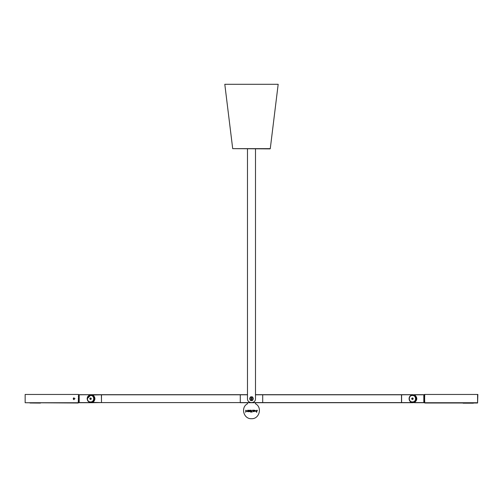 <?xml version="1.0" encoding="UTF-8"?>
<svg xmlns="http://www.w3.org/2000/svg" width="503" height="503" viewBox="0 0 503 503"><rect width="100%" height="100%" fill="white"/><g stroke="black" fill="none" stroke-linecap="round" stroke-linejoin="round"><path stroke-width="0.75" d="M423.922 394.798L423.922 402.595L423.922 394.798M423.922 398.697L424.721 398.697M412.441 394.798C417.471 394.585 417.471 402.809 412.441 402.595L401.608 402.595L401.608 394.798L412.441 394.692C417.609 394.478 417.609 402.922 412.441 402.702L412.441 402.595C417.471 402.809 417.471 394.585 412.441 394.798L401.608 394.692L401.608 402.702L262.704 402.595L410.046 402.702L410.159 402.306L410.046 402.702L412.441 402.702C417.609 402.922 417.609 394.478 412.441 394.692L412.441 394.798M412.441 395.226C407.971 395.037 407.971 402.356 412.441 402.167C416.918 402.356 416.918 395.037 412.441 395.226C416.918 395.037 416.918 402.356 412.441 402.167C407.971 402.356 407.971 395.037 412.441 395.226M240.283 394.692L101.487 394.692L247.482 394.692L247.482 148.882L247.482 398.69L247.482 148.882L247.482 394.692L240.283 394.692L247.482 394.798L240.283 394.798L240.283 402.702L262.704 402.702L252.38 402.595L262.704 402.595L262.704 394.798L255.493 394.798L262.704 394.798L255.493 394.692L255.493 148.882L255.493 398.69C255.713 403.852 247.262 403.852 247.482 398.69C247.262 403.852 255.713 403.852 255.493 398.69L255.493 148.882L255.493 398.69M240.283 402.595L250.595 402.595L240.283 402.595L240.283 394.798L101.487 394.798L101.487 402.595L240.283 402.595M92.841 402.306L92.954 402.702L92.841 402.306L92.954 402.702L90.559 402.702L101.392 402.595L92.898 402.4C95.576 399.929 95.576 397.464 92.898 395L101.392 394.798L101.499 402.595L101.392 394.692L92.954 394.692L92.841 395.088L92.954 394.692L101.392 394.692L90.559 394.692L92.954 394.692L92.841 395.088M90.559 395.364C94.86 395.176 94.86 402.218 90.559 402.035C86.252 402.218 86.252 395.176 90.559 395.364C86.252 395.176 86.252 402.218 90.559 402.035L90.559 401.928C86.39 402.104 86.39 395.289 90.559 395.471C86.39 395.289 86.39 402.104 90.559 401.928C94.721 402.104 94.721 395.289 90.559 395.471L90.559 395.364C94.86 395.176 94.86 402.218 90.559 402.035C94.86 402.218 94.86 395.176 90.559 395.364L87.22 398.697M89.886 398.313L90.559 397.93L91.225 398.313L91.225 399.086L90.559 399.47L89.886 399.086L89.886 398.313L90.559 397.93L90.559 399.47L89.886 399.086L89.886 398.313L89.886 399.086L90.559 399.47L91.225 399.086L90.559 399.47L90.559 397.93L91.225 398.313L90.559 397.93L89.886 398.313M92.954 394.692L79.185 394.798L79.185 402.595L90.559 402.595C95.583 402.809 95.583 394.585 90.559 394.798L88.673 394.798M87.088 398.697L90.559 395.226C95.029 395.037 95.029 402.356 90.559 402.167C86.082 402.356 86.082 395.037 90.559 395.226C86.082 395.037 86.082 402.356 90.559 402.167M424.469 402.733L424.469 394.459L424.733 402.997L477.586 402.997L424.469 402.733L477.586 402.733L477.586 394.459L424.733 394.459L424.469 402.733M477.85 394.459L477.586 402.997L424.733 402.733L424.469 394.459L477.85 394.459M78.531 396.081L78.267 402.997L25.15 402.733L25.15 394.459L78.531 394.459L78.531 396.081L78.531 394.459L25.15 394.459L25.15 402.733L78.531 402.733L78.531 396.081M73.954 399.671C72.992 399.049 72.985 398.426 73.941 397.804L74.557 398.741L73.954 399.671L74.557 398.741L73.941 397.804C72.985 398.426 72.992 399.049 73.954 399.671M78.531 402.733L25.15 402.733L78.531 402.733M473.392 403.186L463.093 403.186L473.392 403.186M224.797 84.29L278.178 84.29L270.274 148.649L232.7 148.649L270.01 148.882L232.7 148.649L224.797 84.29L232.7 148.649L270.274 148.649L278.178 84.29L224.797 84.29M251.487 400.533L251.487 399.388C250.657 398.923 250.657 398.458 251.487 397.992L251.487 396.854C249.306 396.201 249.306 401.18 251.487 400.533C249.079 399.313 249.079 398.068 251.487 396.823C249.079 398.068 249.079 399.313 251.487 400.558C249.079 399.313 249.079 398.068 251.487 396.823C253.896 398.068 253.896 399.313 251.487 400.558C253.896 399.313 253.896 398.068 251.487 396.823C249.098 398.074 249.098 399.313 251.487 400.545C249.117 399.307 249.117 398.08 251.487 396.854L251.487 397.992C252.317 398.458 252.317 398.923 251.487 399.388L251.487 400.533C249.098 399.313 249.098 398.074 251.487 396.842C253.877 398.074 253.877 399.313 251.487 400.545C253.669 401.18 253.669 396.201 251.487 396.854C253.858 398.08 253.858 399.307 251.487 400.533L251.487 400.545C253.877 399.313 253.877 398.074 251.487 396.842M247.482 148.882L247.482 398.69M255.493 403.771C262.547 407.329 259.378 419.156 251.487 418.71C243.597 419.156 240.428 407.329 247.482 403.771C240.428 407.329 243.597 419.156 251.487 418.71C259.378 419.156 262.547 407.329 255.493 403.771L255.493 402.702L255.493 403.771C262.547 407.329 259.378 419.156 251.487 418.71C243.597 419.156 240.428 407.329 247.482 403.771L247.482 402.702L247.482 403.771M253.808 410.171L253.808 411.718L253.619 410.171C253.393 411.926 253.216 411.926 253.091 410.171L252.915 411.379L253.808 411.718L253.808 410.171L253.808 411.718L252.915 411.379L253.091 410.171C253.216 411.926 253.393 411.926 253.619 410.171L253.808 410.171M253.091 410.171L253.091 410.171C253.216 411.926 253.393 411.926 253.619 410.171M256.511 412.303L256.511 412.303C256.367 410.593 256.612 409.92 257.253 410.297L257.354 410.775L257.253 410.297C256.612 409.92 256.367 410.593 256.511 412.303L256.813 410.435L257.354 410.775L256.813 410.435L256.511 412.303C256.367 410.593 256.612 409.92 257.253 410.297L257.354 410.775M250.243 411.385L249.777 410.498L250.243 411.385M249.633 411.542C250.362 411.907 250.613 411.504 250.387 410.341C250.613 411.504 250.362 411.907 249.633 411.542L249.545 411.36C249.513 410.222 249.796 409.882 250.387 410.341C249.695 409.914 249.444 410.31 249.633 411.542M246.854 411.089L246.753 411.416L246.231 411.089L246.854 411.089L246.231 411.089L246.753 411.416L246.854 411.089M246.231 410.668L246.86 410.876L246.231 410.668M254.292 410.945L254.323 410.586L254.769 410.794L254.292 410.85M254.279 410.36L254.109 411.41L255.034 411.278L254.292 411.152L254.801 411.02C255.235 410.347 255.065 410.127 254.279 410.36C255.065 410.127 255.235 410.347 254.801 411.02L254.292 411.152L255.034 411.278L254.109 411.41L254.279 410.36M255.034 411.278L254.109 411.41L254.04 410.171M256.058 411.089L255.958 411.416L255.436 411.089L256.058 411.089L255.436 411.089L255.958 411.416L256.058 411.089M255.436 410.668L256.071 410.876L255.436 410.668M248.539 410.171L248.557 411.718C248.696 409.907 248.872 409.907 249.079 411.718L249.262 410.511L248.539 410.171L249.262 410.511L249.079 411.718C248.872 409.907 248.696 409.907 248.557 411.718L248.539 410.171M249.079 411.718L249.079 411.718C248.872 409.907 248.696 409.907 248.557 411.718M251.99 410.171L251.99 412.303L251.99 410.171L251.796 411.85L250.783 410.171L250.783 412.303L250.978 410.63L251.99 412.303L251.99 410.171L251.99 412.303L250.978 410.63L250.783 412.303L250.783 410.171L250.783 412.303L250.783 410.171L251.796 411.85L251.99 410.171M247.759 410.171L248.186 411.718L247.759 410.171L247.162 411.718L247.677 410.479L248.186 411.718L247.759 410.171L248.186 411.718L247.677 410.479L247.162 411.718L247.759 410.171M245.804 410.171L245.615 412.303L245.804 410.171M252.915 411.379L252.902 410.171M257.171 410.813L256.813 410.435L256.712 412.303M255.493 148.882L255.493 394.692L401.501 394.692M92.766 402.595L90.559 402.595L92.766 402.595M90.559 394.692L79.185 394.692L88.566 394.692L79.185 394.692L79.185 402.595L90.559 402.702L79.078 402.595L79.185 394.692L79.185 402.702L92.954 402.702M401.608 394.692L412.441 394.692L401.608 394.692M401.501 402.595L401.501 394.798L262.704 394.798L262.704 402.595L401.501 402.595L401.501 394.798M401.608 402.702L412.441 402.702L401.608 402.702M401.501 402.702L240.283 402.702M412.441 402.035C416.748 402.218 416.748 395.176 412.441 395.364L412.441 395.471C416.61 395.289 416.61 402.104 412.441 401.928L412.441 402.035C408.14 402.218 408.14 395.176 412.441 395.364C408.14 395.176 408.14 402.218 412.441 402.035L412.441 401.928C408.279 402.104 408.279 395.289 412.441 395.471L412.441 395.364C416.748 395.176 416.748 402.218 412.441 402.035M412.441 399.47L413.114 399.086L413.114 398.313L412.441 397.93L412.441 399.47L413.114 399.086L412.441 399.47L411.775 399.086L412.441 399.47L412.441 397.93L411.775 398.313L411.775 399.086L411.775 398.313L412.441 397.93L413.114 398.313L412.441 397.93L411.775 398.313L411.775 399.086L412.441 399.47L411.775 399.086L411.775 398.313L412.441 397.93L413.114 398.313L413.114 399.086L413.114 398.313L413.114 399.086L412.441 399.47M412.441 395.471C408.279 395.289 408.279 402.104 412.441 401.928C416.61 402.104 416.61 395.289 412.441 395.471M78.279 398.697L79.078 398.697L78.279 398.697M73.979 398.697L75.048 398.697L73.979 398.697M40.473 403.079L29.954 402.997L40.473 403.079M251.487 399.388C252.387 398.923 252.387 398.458 251.487 397.992C250.588 398.458 250.588 398.923 251.487 399.388M423.815 394.692L414.434 394.692L423.815 394.798L423.815 402.702L414.434 402.595C417.565 399.998 417.565 397.401 414.434 394.798L423.815 394.692M414.434 402.702L423.815 402.702L414.434 402.702M414.384 394.899C417.44 397.433 417.44 399.967 414.384 402.501C417.44 399.967 417.44 397.433 414.384 394.899M413.359 394.798L414.327 394.798L413.359 394.798M414.327 402.595L413.359 402.595L414.327 402.595M423.815 402.595L423.815 394.798L414.434 394.798C417.565 397.401 417.565 399.998 414.434 402.595L423.815 402.595M91.225 399.086L91.225 398.313L91.225 399.086L90.559 399.47L91.225 399.086M90.559 397.93L91.225 398.313L90.559 397.93M423.922 396.295L424.721 396.295M79.078 396.295L78.279 396.295M79.078 401.098L78.279 401.098"/></g></svg>
